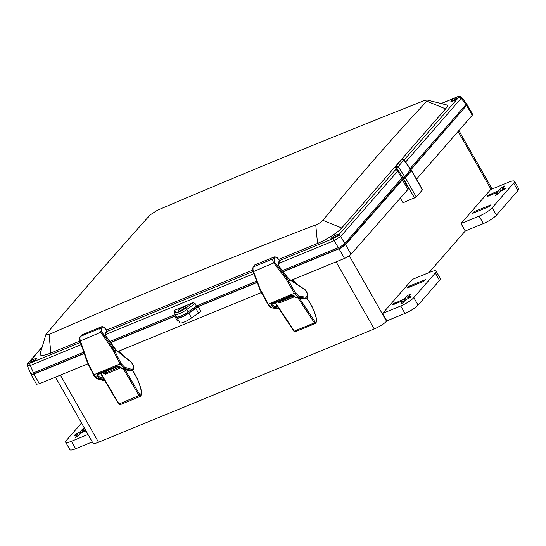 <?xml version="1.0" encoding="UTF-8"?>
<svg xmlns="http://www.w3.org/2000/svg" width="546" height="546" viewBox="0 0 546 546"><rect width="100%" height="100%" fill="white"/><g stroke="black" fill="none" stroke-linecap="round" stroke-linejoin="round"><path stroke-width="0.82" d="M287.899 281.811L288.82 281.224L286.8 278.18L274.809 262.483L273.976 259.097L274.856 257.61C275.437 256.893 276.303 257.084 277.45 258.176L278.951 259.746L279.334 260.92L278.078 263.172L278.829 266.155L287.339 277.286L286.8 278.18L285.954 278.87L273.962 263.172C272.795 261.363 272.481 259.916 273 258.824L253.262 266.933C252.668 268.052 252.737 269.608 253.46 271.594L260.312 289.4L268.311 304.177C269.506 306.313 270.925 307.569 272.563 307.944L274.01 307.35L271.239 305.555L271.512 303.726L272.161 303.965L271.512 303.726L292.096 295.27L297.195 297.823L298.642 297.229L294.458 293.427L285.954 278.87M289.721 279.695L304.859 289.796C307.828 293.352 308.224 295.836 306.04 297.242L299.092 296.219L295.379 292.84L288.82 281.224L289.721 279.695L287.339 277.286M294.362 296.062L293.864 295.768M292.096 295.27L292.745 295.502L292.096 295.27M271.239 305.555L272.161 303.965L272.004 304.743L274.461 306.34L274.01 307.35L278.562 308.019M254.736 264.96L274.406 256.879L254.736 264.96L253.01 267.144L253.01 271.553L259.916 289.23M306.299 298.177L304.142 298.771L296.908 297.863L304.422 298.73L306.299 298.177C309.329 297.079 306.688 290.335 304.661 289.4L289.612 279.368A0.792 0.553 123.7 0 1 289.81 279.757M294.253 296.41L293.427 297.167L279.62 302.839L276.631 301.788M279.62 302.839L279.443 301.808L277.996 301.617M293.659 295.836L279.443 301.808L280.071 300.764M275.471 302.655L294.26 331.149L314.4 322.87L315.39 323.478L316.052 322.734C316.735 320.591 316.81 319.014 316.284 317.997C314.749 311.916 312.292 306.292 308.92 301.119M294.26 331.149L295.475 331.558M120.134 367.499L119.192 368.523L105.392 374.194L102.334 372.809M105.392 374.194L105.276 373.191L103.337 372.399M119.635 366.96L105.276 373.191L107.009 371.034L106.443 371.123M132.494 370.338L134.807 374.269C137.94 379.641 140.097 385.285 141.278 391.195L140.841 395.106L140.226 396.43L140.629 396.123L139.169 395.713L123.546 369.219M100.969 373.375L119.028 403.992L120.27 404.572M97.106 374.331L117.69 365.868L119.908 366.755L122.748 368.884L124.195 368.291L120.079 363.998L114.005 351.917L114.96 351.392L101.788 331.866L101.167 328.583L102.184 327.334C102.846 326.747 103.726 327.047 104.839 328.228L106.586 331.06L105.125 332.985L105.685 335.865L113.588 347.311A5.938 3.085 56.9 0 0 113.698 347.474L112.189 348.853L100.894 332.494C99.822 330.63 99.59 329.231 100.218 328.282L80.48 336.397C79.784 337.367 79.757 338.875 80.398 340.909L87.899 362.64L93.932 374.74L98.116 379.006L99.563 378.412L96.792 376.249L97.106 374.331L97.768 374.658L118.161 366.277M116.011 350.102L131.156 362.189C134.016 366.052 134.261 368.461 131.879 369.417L124.693 367.287L121.041 363.479L114.96 351.392L116.011 350.102L113.698 347.474M119.908 366.755L119.451 366.509M117.69 365.868L118.27 366.264L97.768 374.658L96.792 376.249M81.982 334.807L101.638 326.733L81.982 334.807L80.262 336.548C79.463 337.64 79.361 339.093 79.969 340.902L86.193 359.275M121.976 368.407L130.228 370.898L132.35 370.4C134.739 369.103 133.79 364.223 131.013 361.834L115.957 349.822A0.792 0.512 128.6 0 1 116.1 350.177M97.959 374.42L97.714 375.355L98 374.59M129.457 370.42L131.238 370.857L129.88 370.925L122.4 368.912C120.666 368.1 119.69 367.383 119.465 366.755L118.27 366.264M416.516 179.143L472.215 115.281L472.618 114.346L467.158 104.736L466.264 104.586M31.415 373.757L31.088 374.611L36.541 384.213L39.414 383.749L88.029 363.779M291.093 280.351L344.499 258.408C347.338 257.146 349.508 255.76 351.017 254.238L408.647 188.623L403.194 179.02L405.344 177.75L411.486 170.714L410.783 170.611M118.011 351.46L261.363 292.56M120.154 352.218L119.397 350.887M382.63 313.418L400.73 305.978A11.302 2.389 -29.6 0 0 413.82 297.611L435.285 273.007A11.302 2.389 -29.6 0 0 436.09 271.13A11.302 2.389 -29.6 0 0 430.33 272.051L412.223 279.484L382.63 313.418L386.868 320.877L386.527 321.266A10.927 2.307 150.4 0 1 374.242 328.958L98.512 442.24A10.927 2.307 150.4 0 1 92.943 443.127L55.467 377.156M293.844 280.869L293.079 279.532M400.191 197.857L402.996 202.791L416.257 196.956L422.392 189.919L421.751 189.796M386.527 321.266L349.29 255.726M461.008 223.553L479.108 216.12A11.302 2.389 -29.6 0 0 492.199 207.746L513.663 183.142A11.302 2.389 -29.6 0 0 514.462 181.265A11.302 2.389 -29.6 0 0 508.701 182.187L490.601 189.626L461.008 223.553L465.24 231.013L428.965 272.611M491.059 189.435L458.114 131.443M176.651 316.953L177.102 317.943A8.477 1.788 -29.6 0 0 177.116 317.97A8.477 1.788 -29.6 0 0 188.82 313.124L198.246 306.647L200.976 311.452L191.55 317.929A8.477 1.788 150.4 0 1 179.846 322.775A8.477 1.788 150.4 0 1 179.832 322.741L177.136 317.997M178.986 320.877L177.477 321.103L174.754 316.305L176.256 316.073M198.246 306.647L257.193 282.432M110.538 342.683L174.754 316.305M31.088 374.611L33.954 374.147L84.173 353.521M410.537 170.14L467.158 104.736M422.392 189.919L411.486 170.714L410.838 170.584M283.244 271.731L339.039 248.805C341.878 247.543 344.055 246.157 345.557 244.635L403.194 179.02M92.254 441.919L75.648 448.737A11.302 2.389 150.4 0 1 69.888 449.658L65.65 442.199A11.302 2.389 -29.6 0 0 71.41 441.284L88.015 434.459M514.462 181.265L518.7 188.725A11.302 2.389 150.4 0 1 517.895 190.595L496.43 215.206A11.302 2.389 150.4 0 1 483.347 223.573L465.24 231.013M436.09 271.13L440.322 278.59A11.302 2.389 150.4 0 1 439.523 280.46L418.059 305.071A11.302 2.389 150.4 0 1 404.968 313.438L386.868 320.877M401.085 303.835L403.057 302.73L405.501 299.931L410.374 297.331L411.077 296.519L410.585 296.423L407.835 297.256L410.271 294.458L409.773 294.362L407.801 295.475L404.054 299.106L393.27 303.835L392.56 304.648L393.059 304.743L402.532 300.853L403.03 300.948L400.709 303.958M402.532 300.853L403.651 302.047M392.683 304.859L393.059 304.743M410.271 294.458L409.773 294.362L410.005 294.765M408.845 298.259L407.835 297.256M411.077 296.519L410.585 296.423L410.81 296.826M408.012 286.937L407.22 287.94L407.794 287.851L423.798 281.272L425.9 279.436L409.316 286.104L408.012 286.937L408.388 287.606M495.597 195.468L497.577 194.362L500.013 191.564L504.886 188.964L505.596 188.152L505.098 188.056L502.347 188.889L504.784 186.09L504.292 185.995L502.313 187.107L498.566 190.738L487.783 195.468L487.08 196.28L487.571 196.376L497.051 192.485L497.543 192.581L495.229 195.591M497.051 192.485L498.17 193.68M487.203 196.492L487.571 196.376M504.784 186.09L504.292 185.995L504.518 186.398M503.357 189.892L502.347 188.889M505.596 188.152L505.098 188.056L505.33 188.459M472.836 213.274L488.841 206.695L490.943 204.859L474.358 211.527L472.338 213.179L472.836 213.274M81.531 423.041L66.455 440.329A11.302 2.389 -29.6 0 0 65.65 442.199M84.377 428.05L82.542 429.108L80.105 431.906L75.232 434.507L74.522 435.312L75.02 435.408L77.771 434.575L75.328 437.373L77.798 436.356L81.545 432.725L85.995 430.896M85.483 429.995L82.576 430.89L84.644 428.514M83.586 431.893L82.576 430.89M75.45 437.592L75.826 437.469M77.273 434.48L78.392 435.681M74.645 435.531L75.02 435.408M35.927 359.616A4.409 0.928 -29.6 0 0 34.698 360.026A4.409 0.928 -29.6 0 0 29.757 363.117M30.979 362.701A4.409 0.928 -29.6 0 0 34.848 360.524A4.409 0.928 -29.6 0 0 36.398 358.708A4.409 0.928 -29.6 0 0 32.105 360.073A4.409 0.928 -29.6 0 0 28.733 363.063A4.409 0.928 -29.6 0 0 30.979 362.701M34.828 360.537A2.539 0.539 -29.6 0 0 34.029 360.797A2.539 0.539 -29.6 0 0 31.108 362.653M458.101 97.932A4.409 0.928 -29.6 0 0 456.872 98.348A4.409 0.928 -29.6 0 0 451.931 101.44M453.153 101.024A4.409 0.928 -29.6 0 0 457.022 98.84A4.409 0.928 -29.6 0 0 458.572 97.031A4.409 0.928 -29.6 0 0 454.279 98.396A4.409 0.928 -29.6 0 0 450.907 101.385A4.409 0.928 -29.6 0 0 453.153 101.024M457.002 98.86A2.539 0.539 -29.6 0 0 456.203 99.119A2.539 0.539 -29.6 0 0 453.282 100.969M333.231 238.527A4.409 0.928 -29.6 0 0 337.1 236.343A4.409 0.928 -29.6 0 0 338.65 234.527A4.409 0.928 -29.6 0 0 334.357 235.899A4.409 0.928 -29.6 0 0 330.985 238.882A4.409 0.928 -29.6 0 0 333.231 238.527M332.009 238.936A4.409 0.928 150.4 0 1 338.179 235.435M195.079 303.412L186.739 309.534A8.402 1.774 150.4 0 1 175.136 314.332A8.402 1.774 150.4 0 1 175.123 314.305L176.454 316.748A8.449 1.788 -29.6 0 0 176.467 316.776A8.449 1.788 -29.6 0 0 188.145 311.95L196.301 305.972L195.079 303.412L193.134 302.668L174.74 310.224L174.092 312.039M193.134 302.668L185.292 308.422C182.289 310.817 175.512 313.636 175.703 312.36L174.74 310.224M183.272 307.214A4.238 0.894 150.4 0 1 185.428 306.866A4.238 0.894 150.4 0 1 183.941 308.606A4.238 0.894 150.4 0 1 180.221 310.708A4.238 0.894 150.4 0 1 178.057 311.049A4.238 0.894 150.4 0 1 179.545 309.309A4.238 0.894 150.4 0 1 183.272 307.214M465.656 104.928L466.168 105.89L410.769 169.403L404.02 159.76C403.398 158.934 402.593 158.886 401.597 159.623L403.924 160.019L410.667 169.635L410.019 169.513M410.339 170.004L410.851 170.973L404.791 177.921L404.252 176.89M338.684 247.468L339.291 248.485L344.97 244.854L402.272 179.149L404.791 177.921M339.291 248.485L283.115 271.56M257.125 282.241L196.806 307.023L188.438 313.158L187.885 312.141M177.743 317.601L177.723 317.56A7.746 1.638 -29.6 0 0 177.743 317.601A7.746 1.638 -29.6 0 0 188.438 313.158M175.846 315.636L110.415 342.513M84.104 353.323L34.207 373.826L33.606 372.809M31.013 373.102L31.709 374.235L34.207 373.826M466.168 105.89L466.516 105.078L465.909 103.904M80.009 341.018L50.86 352.996L49.051 334.473A7202.791 5338.904 117.4 0 1 315.738 224.911L317.547 243.427L278.767 259.364M252.627 270.099L106.559 330.112M49.051 334.473L45.871 334.705L46.335 333.968A7186.309 1491.638 112.2 0 1 150.232 214.844L157.398 210.244A7202.791 3186.292 174.4 0 1 424.085 100.676L427.033 100.014L426.815 101.208A7186.309 3639.322 -165 0 0 322.918 220.331C321.314 222.051 318.919 223.573 315.738 224.911M50.86 352.996A20.857 4.409 150.4 0 1 40.186 353.624L45.871 334.705M427.033 100.014L446.184 104.812A20.857 4.409 150.4 0 1 445.597 108.859L341.7 227.982A20.857 4.409 150.4 0 1 317.547 243.427M28.597 362.769C27.996 363.588 28.522 363.691 30.173 363.076A2.034 1.024 67.7 0 0 30.344 365.486L27.43 365.861C27.116 364.564 27.314 363.663 28.044 363.158L28.044 363.158A2.034 1.699 41.1 0 1 28.597 362.769L42.083 347.317M441.1 103.542L457.343 96.867A2.034 1.024 -112.3 0 0 457.132 97.017L441.216 103.569M405.603 162.019L461.227 98.239A2.034 1.699 -138.9 0 0 458.715 97.325L404.122 159.91M278.405 263.568L334.104 240.684L340.622 236.52A2.034 1.699 41.1 0 0 338.111 235.606L396.171 169.021M282.384 270.598L338.322 247.618C341.168 246.362 343.338 244.97 344.84 243.455L401.856 178.078L396.703 169.731M338.322 247.618L334.104 240.684A2.034 1.024 -112.3 0 1 333.94 238.274L279.552 260.606M30.173 363.076L80.467 342.403M105.91 331.948L252.996 271.519M410.169 168.543L465.95 104.586L461.227 98.239L461.575 97.222C460.101 96.103 458.695 95.98 457.343 96.867M196.301 305.972L256.702 281.149M109.739 341.53L175.28 314.605M27.43 365.861L30.542 373.321L33.429 372.884L83.736 352.218M401.856 178.078L404.641 176.549L410.667 169.635M465.95 104.586L466.339 103.624L461.575 97.222M196.806 307.023L196.232 306.019M402.272 179.149L401.747 178.201M401.597 159.623L395.877 166.182L398.198 166.578L404.641 176.549M403.317 159.958L403.924 160.019L398.198 166.578L396.539 167.731L395.748 167.588M333.36 238.472A2.539 0.539 150.4 0 1 336.281 236.616A2.539 0.539 150.4 0 1 337.08 236.357M274.809 262.483L253.46 271.594M268.311 304.177L295.379 292.84M260.312 289.4L259.862 289.366L261.384 292.601L267.909 304.238C268.202 305.617 269.663 306.866 272.277 307.985L279.047 308.756M306.04 297.242L305.589 298.252L298.642 297.229L299.092 296.219M253.262 266.933L253.951 266.195M273.976 259.097L273 258.824L273.88 257.343L274.856 257.61M274.406 256.879C276.262 256.948 277.279 257.323 277.457 257.992L278.965 259.568L279.463 261.671L278.207 263.923L278.897 266.038L287.394 277.163L289.612 279.368A0.792 0.553 123.7 0 0 289.578 279.34M277.934 264.168L278.078 263.172M279.334 260.92L279.183 261.909M277.095 258.087L277.45 258.176L277.095 258.087M278.596 259.664L278.951 259.746L278.596 259.664M304.204 289.38L304.859 289.796M277.777 306.825L274.461 306.34M306.695 297.945L308.893 301.283C312.216 306.388 314.639 311.93 316.148 317.915L315.998 322.079L314.4 322.87L298 298M293.427 297.167L293.475 295.72M315.274 322.201L299.433 298.184M291.653 280.726L294.028 281.49M294.526 281.763L296.396 283.886M315.595 323.287L315.82 322.393L315.595 323.287M315.957 318.257L316.148 317.915L315.957 318.257M315.998 322.079L315.772 322.973L315.998 322.079M119.028 403.992L140.076 395.099L125.054 369.628M102.471 373.048L103.447 372.352M119.192 368.523L119.567 366.878M118.509 351.856L121.103 353.426L122.133 354.757M140.636 395.372L140.076 395.099M141.1 391.605L141.278 391.195L141.1 391.605M140.841 395.106L140.595 396.034M132.582 370.284L134.855 374.133C138.029 379.579 140.22 385.305 141.421 391.311C141.332 393.161 142.356 392.321 140.834 395.85L140.711 395.973M134.446 374.187L134.807 374.269L134.446 374.187M114.005 351.917L112.189 348.853M101.788 331.866L80.398 340.909M93.932 374.74L121.041 363.479M86.548 359.391L86.125 359.377L87.51 362.735L93.543 374.836C94.13 376.563 95.536 377.962 97.768 379.033L105.016 380.985M131.879 369.417L131.388 370.42L124.195 368.291L124.693 367.287M103.508 378.433L100.061 377.409L97.714 375.355M100.061 377.409L99.563 378.412L104.327 379.825M97.345 378.521L104.928 380.842M80.48 336.397L81.579 335.108L81.286 335.92M101.167 328.583L100.218 328.282L101.235 327.034L102.184 327.334M105.187 333.831L105.774 335.783L115.957 349.822A0.792 0.512 128.6 0 0 115.916 349.795M104.948 334.015L105.125 332.985M106.586 331.06L106.415 332.098M130.535 361.807L131.156 362.189M98.512 442.24L60.394 375.129M374.242 328.958L336.118 261.848M191.55 317.929L188.82 313.124M198.41 312.899L195.68 308.094M39.414 383.749L33.954 374.147M472.215 115.281L466.755 105.678M416.257 196.956L405.344 177.75M414.557 198.041L403.644 178.835M407.732 189.209L402.279 179.607M351.017 254.238L345.557 244.635M344.499 258.408L339.039 248.805M413.82 297.611L418.059 305.071M435.285 273.007L439.523 280.46M400.73 305.978L404.968 313.438M393.27 303.835L393.646 304.504M394.581 303.003L395.092 303.91M404.054 299.106L404.907 300.614M405.364 298.273L406.053 299.488M407.801 295.475L408.428 296.574M409.111 294.635L409.507 295.338M409.316 286.104L409.834 287.012M425.32 279.525L425.552 279.927M492.199 207.746L496.43 215.206M513.663 183.142L517.895 190.595M479.108 216.12L483.347 223.573M487.783 195.468L488.165 196.13M489.093 194.635L489.612 195.536M498.566 190.738L499.419 192.24M499.877 189.906L500.566 191.12M502.313 187.107L502.941 188.206M503.624 186.268L504.019 186.971M473.054 212.36L473.43 213.029M474.358 211.527L474.877 212.435M490.363 204.948L490.595 205.351M71.41 441.284L75.648 448.737M83.852 428.269L84.248 428.972M75.232 434.507L75.607 435.169M76.536 433.667L77.054 434.575M78.795 432.739L79.648 434.241M80.105 431.906L80.794 433.121M82.542 429.108L83.169 430.207M445.597 108.859L426.815 101.208M341.7 227.982L322.918 220.331M344.84 243.455L340.622 236.52L397.529 171.273M33.429 372.884L30.344 365.486L81.197 344.594M105.241 334.712L253.822 273.669M338.111 235.606L333.94 238.274M457.132 97.017C458.804 96.389 459.329 96.492 458.715 97.325M399.194 173.956L396.423 167.779M396.539 167.731L402.934 177.634M185.292 308.422A1.467 0.696 53.7 0 1 186.739 309.534L188.145 311.95M175.123 314.305A1.467 1.433 -24.4 0 1 175.075 314.216L176.467 316.776M344.97 244.854L344.444 243.857M403.33 177.45L403.931 178.467M174.044 311.943L175.075 314.216A1.467 1.433 -24.4 0 1 175.703 312.36M296.908 297.863C294.942 297.099 293.939 296.492 293.905 296.041L292.636 295.604L271.901 304.183M272.277 307.985L279.102 308.838M305.166 298.642L304.142 298.771M275.123 302.798L293.837 331.176L295.263 331.75L315.39 323.478M292.001 279.975L293.379 280.514L296.84 284.186M100.614 373.519L118.619 404.047L120.1 404.702L140.226 396.43M118.325 351.331L119.827 351.958L122.563 355.091M101.638 326.733C102.819 326.542 103.897 326.993 104.873 328.085L106.313 329.77C106.804 330.037 106.92 330.746 106.654 331.913L105.194 333.831M132.35 370.4L131.231 370.864M179.846 322.775L177.116 317.97M422.502 189.674L411.588 170.468M492.096 189.005L458.893 130.555M403.767 301.918L403.112 300.757M408.333 298.471L407.753 297.447M498.28 193.55L497.624 192.39M502.846 190.097L502.265 189.073M83.074 432.098L82.494 431.074M78.508 435.551L77.853 434.391M28.044 363.158L42.192 346.935M395.87 166.189L395.632 167.82L396.662 170.106M410.906 170.85L410.292 169.669"/></g></svg>
